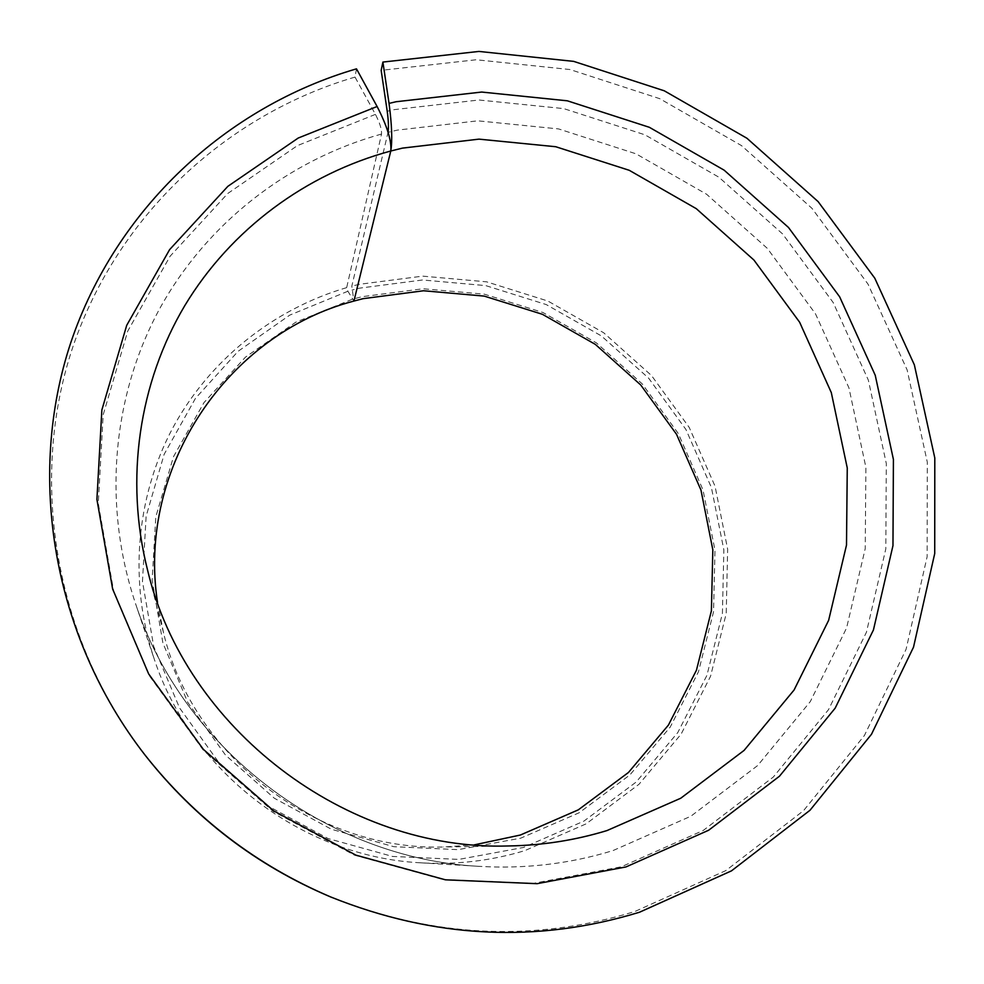 <?xml version="1.0" encoding="UTF-8"?>
<svg xmlns="http://www.w3.org/2000/svg" width="984" height="984" viewBox="0 0 984 984"><rect width="100%" height="100%" fill="white"/><g stroke="black" fill="none" stroke-linecap="round" stroke-linejoin="round"><path stroke-width="0.74" stroke-dasharray="4.92 3.69" d="M157.526 602.466L163.565 633.007C193.073 756.573 316.59 850.976 443.563 847.003L474.485 844.826M356.479 68.843L355.027 77.084L375.433 114.378C379.849 122.963 381.878 129.519 381.521 134.058L346.675 287.635L347.906 291.239L353.92 301.067L351.805 286.196L388.065 132.176M352.247 299.284L295.753 322.211L245.471 357.131L203.971 402.616L173.492 456.687L155.816 516.797L152.139 579.982L162.901 642.995L187.784 702.478L225.594 755.195L274.376 798.258L331.51 829.303L393.883 846.707L458.101 849.647L520.757 838.159L579.256 812.71L629.871 774.961L670.202 727.102L698.468 671.764L713.535 611.802L714.987 550.204L702.994 489.872L678.308 433.575L642.195 383.846L596.39 342.875L542.959 312.506L484.3 294.154L423.071 288.755L362.05 296.701L353.281 299.001M346.675 287.635C273.454 309.05 209.211 360.058 172.311 428.815C135.89 497.756 128.547 582.577 154.328 659.292C191.154 771.936 302.272 856.855 420.635 862.808C456.392 864.924 491.164 860.84 524.927 850.582L586.107 823.866L638.997 784.285L681.1 734.162L710.559 676.254L726.217 613.573L727.643 549.207L715.048 486.207L689.218 427.437L651.494 375.519L603.659 332.752L547.879 301.03L486.637 281.83L422.689 276.135L358.939 284.364L351.805 286.196M347.906 291.239L289.776 315.114L238.079 351.325L195.435 398.385L164.168 454.251L146.112 516.317L142.471 581.532L153.738 646.549L179.543 707.902L218.682 762.256L269.124 806.622L328.152 838.577L392.554 856.449L458.839 859.401L523.488 847.47L583.918 821.111L636.181 782.034L677.791 732.551L706.918 675.356L722.416 613.426L723.855 549.835L711.42 487.572L685.922 429.479L648.653 378.176L601.372 335.913L546.243 304.573L485.727 285.606L422.53 279.985L359.541 288.152L352.001 290.083M355.027 77.084C226.996 114.538 117.932 214.697 72.927 346.737C28.561 478.741 53.825 636.242 144.095 753.855M331.916 897.469C433.366 937.555 534.337 942.241 634.84 911.516L725.798 870.619L803.51 810.705L864.419 735.503L906.079 649.317L927.137 556.673L927.285 462.086L907.125 369.898L867.999 284.093L811.923 208.288L741.481 145.595L659.698 98.658L570.019 69.544L476.219 59.753L381.165 70.356M381.521 134.058C288.693 159.777 206.652 222.938 159.15 309.665C112.25 396.601 102.361 504.89 135.521 603.561C182.778 748.529 327.094 858.823 479.38 866.363C525.382 869.069 569.933 863.792 613.032 850.57L690.854 816.228L757.643 765.552L810.287 701.617L846.572 628.026L865.231 548.617L865.883 467.302L848.934 387.856L815.49 313.81L767.299 248.337L706.574 194.229L635.996 153.811L558.604 128.929L477.769 120.823L397.069 130.159L388.028 132.348M375.433 114.378L297.377 145.644L227.759 193.491L170.134 256.184L127.735 331.104L103.172 414.867L98.277 503.353L113.837 591.987L149.457 675.934L203.491 750.472L273.097 811.345L354.412 855.133L442.874 879.487L533.513 883.312L621.408 866.769L703.216 830.471L773.326 777.028L828.491 709.71L866.412 632.306L885.809 548.888L886.301 463.538L868.38 380.218L833.202 302.568L782.587 233.934L718.886 177.206L644.889 134.796L563.746 108.609L478.95 99.999L394.24 109.63L387.229 111.278M163.565 633.007L147.514 569.896C185.238 728.64 345.642 851.234 508.716 845.957L443.563 847.003M420.635 862.808L479.38 866.363C327.217 858.884 182.692 748.418 135.521 603.561L154.328 659.292"/><path stroke-width="1.48" d="M474.485 844.826L520.364 835.035L578.309 809.844L628.468 772.465L668.431 725.073L696.438 670.264L711.395 610.867L712.834 549.835L700.965 490.057L676.512 434.264L640.732 384.978L595.332 344.375L542.393 314.29L484.263 296.11L423.587 290.76L363.121 298.656L353.92 301.067C228.288 333.773 136.678 466.797 157.526 602.466M388.065 132.176C388.742 127.428 388.471 120.466 387.229 111.278L381.165 70.356L382.899 62.066L389.037 103.394C391.89 124.857 392.468 140.724 390.783 151.007C391.73 140.933 387.167 126.1 377.106 106.506L356.479 68.843C226.689 106.69 116.137 208.337 70.873 342.371C26.236 476.354 52.607 636.168 144.968 754.974C194.832 818.122 256.775 865.465 330.808 897.002C434.128 938.478 537.055 943.545 639.563 912.205L731.493 870.852L810.004 810.262L871.504 734.249L913.521 647.14L934.726 553.525L934.8 457.966L914.357 364.843L874.776 278.177L818.11 201.597L746.93 138.252L664.298 90.811L573.697 61.377L478.937 51.426L382.899 62.066M144.095 753.855L145.816 756.069C195.115 818.504 256.344 865.293 329.517 896.473L331.916 897.469M353.92 301.067L390.783 151.007C306.295 173.787 230.982 229.075 184.771 305.655C139.125 382.493 124.55 478.937 147.514 569.896C184.955 728.295 346.048 851.418 508.716 845.957C542.504 845.379 575.271 840.25 607.03 830.558L680.744 798.233L744.076 750.411L794.088 689.981L828.639 620.338L846.498 545.099L847.261 467.978L831.296 392.567L799.635 322.235L753.916 260.034L696.254 208.645L629.231 170.293L555.739 146.727L479.011 139.138L402.456 148.117L390.783 151.007L353.92 301.067M377.106 106.506L298.226 138.031L227.857 186.333L169.605 249.641L126.715 325.323L101.869 409.959L96.912 499.417L112.643 589.035L148.658 673.929L203.319 749.316L273.724 810.89L355.974 855.182L445.444 879.819L537.104 883.681L625.959 866.941L708.64 830.25L779.476 776.216L835.17 708.16L873.435 629.944L892.968 545.653L893.411 459.43L875.231 375.248L839.647 296.811L788.491 227.476L724.126 170.158L649.342 127.293L567.362 100.811L481.705 92.053L396.109 101.733L389.037 103.394M329.517 896.473L330.808 897.002M145.816 756.069L144.968 754.974"/></g></svg>
